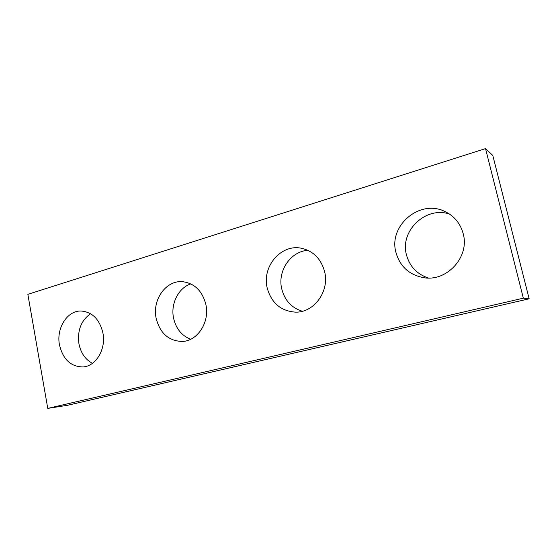 <?xml version="1.0" encoding="UTF-8"?>
<svg xmlns="http://www.w3.org/2000/svg" width="557" height="557" viewBox="0 0 557 557"><rect width="100%" height="100%" fill="white"/><g stroke="black" fill="none" stroke-linecap="round" stroke-linejoin="round"><path stroke-width="0.84" d="M529.15 298.789L67.488 405.294L47.77 408.392L27.85 294.34L485.53 148.608L492.792 155.466L529.15 298.789L523.343 298.176L47.77 408.392M523.343 298.176L485.53 148.608M102.906 332.919C99.543 319.245 92.246 311.941 81.037 311.015C67.188 310.555 56.118 328.275 59.474 344.874C62.99 359.446 70.864 366.798 83.104 366.931C96.062 366.179 106.241 348.995 102.906 332.919M205.888 304.582C202.316 290.872 194.525 283.235 182.508 281.675C165.986 280.094 152.054 299.868 156.141 318.27C160.012 333.309 168.729 341.037 182.306 341.455C197.533 341.086 209.885 322.148 205.888 304.582M324.675 271.9C321.145 258.859 313.333 250.963 301.233 248.22C280.944 243.91 261.894 266.587 267.144 287.732C271.266 302.883 280.693 311.022 295.419 312.143C313.793 312.846 329.626 291.541 324.675 271.9M463.222 233.78C460.472 223.608 454.456 216.22 445.189 211.625C419.943 198.612 388.34 225.724 395.916 252.3C399.835 266.316 409.005 274.761 423.424 277.637C446.561 282.079 469.843 257.132 463.222 233.78M92.448 363.324C85.325 359.543 80.828 353.041 78.941 343.815C77.228 330.454 81.106 320.428 90.589 313.737M190.661 339.262C181.659 335.704 175.956 328.637 173.554 318.068C170.505 303.774 178.428 287.878 190.842 283.889M302.333 311.259C291.478 307.84 284.599 300.307 281.682 288.644C277.414 270.967 290.587 251.325 307.896 250.323M428.305 278.006C416.831 274.079 409.534 266.316 406.429 254.702C399.794 231.092 425.499 205.999 449.443 214.034"/></g></svg>

